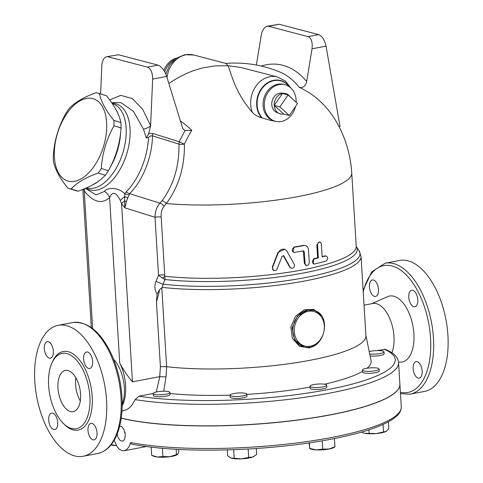 <?xml version="1.0" encoding="UTF-8"?>
<svg xmlns="http://www.w3.org/2000/svg" width="483" height="483" viewBox="0 0 483 483"><rect width="100%" height="100%" fill="white"/><g stroke="black" fill="none" stroke-linecap="round" stroke-linejoin="round"><path stroke-width="0.72" d="M121.227 418.151A152.205 31.123 -3.5 0 0 129.269 419.944A152.205 31.123 -3.5 0 0 299.11 419.896A152.205 31.123 -3.5 0 0 399.894 384.239L401.276 406.801C401.325 410.58 399.399 414.028 395.486 417.137C385.253 425.227 365.293 432.291 335.594 438.329C309.579 443.527 280.792 447.065 249.252 448.949C201.314 451.539 162.01 449.921 131.34 444.094L130.651 442.506L129.033 446.805L126.317 449.872L124.252 450.736L122.217 450.705L119.18 449.075L117.001 446.534L114.151 440.303M303.837 346.866L294.696 339.99L292.082 327.915L297.389 316.232L307.617 310.164L313.473 310.327M321.123 315.471L313.853 309.398L304.212 309.784L295.421 316.462L290.844 327.239L292.457 338.486L299.611 346.329L309.416 347.953L318.249 342.731M111.808 102.927L114.042 102.468L121.004 102.68L133.525 111.428L143.451 129.136L146.277 137.945L148.51 137.407L150.527 135.958L152.477 135.82L178.951 144.097C179.338 166.067 173.699 184.947 162.04 200.741A5.247 2.91 -141.2 0 1 166.285 203.524A117.043 23.933 176.5 0 0 288.635 198.247A117.043 23.933 176.5 0 0 351.745 172.956L356.225 246.252A117.043 23.933 176.5 0 1 289.86 272.062A117.043 23.933 176.5 0 1 165.029 276.246A5.247 1.099 -31 0 1 162.439 278.105L165.011 279.524L164.721 274.99A5.247 1.075 -3.5 0 0 158.551 275.274L156.027 281.293A6.297 0.586 -157.3 0 0 163.079 284.197L162.336 287.391L159.77 289.48L157.102 294.069L156.456 302.243L159.77 289.48M156.456 302.243L160.398 366.621L166.641 366.706A121.239 24.796 176.5 0 0 296.453 362.618A121.239 24.796 176.5 0 0 365.909 335.77L361.055 256.395L358.966 250.46A120.394 24.621 176.5 0 1 298.065 278.89A120.394 24.621 176.5 0 1 163.079 284.197L165.011 279.524A117.882 24.108 -3.5 0 0 296.743 274.235A117.882 24.108 -3.5 0 0 356.273 246.505L358.966 250.46M92.018 185.17A44.086 24.506 -72.6 0 0 99.208 180.624M110.172 167.299A44.086 24.506 -72.6 0 0 120.605 132.68M118.226 114.29A44.086 24.506 -72.6 0 0 115.304 108.476M68.755 188.436L75.831 190.646A49.858 27.712 -72.6 0 0 78.174 191.183C90.436 186.897 99.468 181.596 105.264 175.281A49.858 27.712 -72.6 0 0 108.379 170.692C115.835 157.476 120.056 143.246 121.052 128.007A49.858 27.712 -72.6 0 0 120.913 122.567C119.343 114.652 114.537 105.723 106.495 95.785A49.858 27.712 -72.6 0 0 105.59 95.471L98.514 93.261A49.858 27.712 107.4 0 1 99.426 93.575C100.995 101.49 105.801 110.42 113.837 120.352A49.858 27.712 107.4 0 1 113.976 125.797C106.52 139.013 102.293 153.244 101.303 168.482A49.858 27.712 107.4 0 1 98.188 173.071C85.926 177.358 76.9 182.659 71.098 188.974A49.858 27.712 107.4 0 1 68.755 188.436A49.858 27.712 107.4 0 1 67.849 188.122C59.814 178.185 55.008 169.255 53.432 161.34A49.858 27.712 107.4 0 1 53.299 155.894C54.289 140.662 58.515 126.431 65.966 113.215A49.858 27.712 107.4 0 1 69.081 108.627C74.883 102.311 83.909 97.011 96.171 92.724A49.858 27.712 107.4 0 1 97.826 93.062A49.858 27.712 107.4 0 1 98.514 93.261M92.754 98.623A43.035 23.921 -72.6 0 0 54.331 155.236A43.035 23.921 -72.6 0 0 94.439 165.747A43.035 23.921 -72.6 0 0 92.754 98.623M78.174 191.183L71.098 188.974M105.264 175.281L98.188 173.071M108.379 170.692L101.303 168.482M121.052 128.007L113.976 125.797M120.913 122.567L113.837 120.352M106.495 95.785L99.426 93.575M146.277 137.945L148.607 133.9L150.624 125.689L152.658 79.079L166.695 76.417C164.54 70.379 161.66 66.618 158.056 65.127L147.466 67.143C150.859 68.671 152.592 72.649 152.658 79.079M148.51 137.407A52.641 29.258 107.4 0 1 126.105 191.932L124.735 193.719C118.081 186.8 106.55 187.452 104.479 191.419L95.96 194.897L85.443 188.328M100.597 93.907L101.828 65.76C102.239 60.604 103.815 57.598 106.568 56.728L118.522 54.766L158.056 65.127M107.932 56.777L147.466 67.143M166.695 76.417L182.622 128.182L183.727 129.583L185.224 130.44L191.836 130.35A102.052 45.589 -117.1 0 0 180.237 120.804M118.522 54.766L106.568 56.728M268.56 26.269L279.15 24.259L267.159 26.227L268.56 26.269L308.094 36.63C311.414 38.175 312.718 42.238 312.006 48.819L306.699 81.494A120.026 66.322 -83.2 0 0 261.255 66.062M256.376 65.042L261.176 35.494C262.221 30.218 264.213 27.133 267.159 26.227M279.15 24.259L318.683 34.619L308.094 36.63M339.06 126.679L340.026 126.498L326.043 46.151C324.667 39.968 322.215 36.128 318.683 34.619M225.803 63.418A117.043 117.043 0 0 1 280.345 72.239L280.345 72.239A113.891 62.935 96.8 0 1 299.219 87.332C303.052 88.117 305.546 86.173 306.699 81.494M351.745 172.956A117.043 117.043 0 0 0 337.49 123.726A107.087 88.993 104.7 0 0 299.219 87.332M191.836 130.35A105.711 87.852 104.7 0 0 184.409 144.109C184.693 167.16 178.65 186.963 166.285 203.524L164.093 206.187C161.847 208.976 160.875 212.574 161.171 216.976A5.247 1.075 176.5 0 0 155.001 217.259L158.551 275.274L162.439 278.105M167.033 77.528A24.5 20.358 -75.3 0 1 193.695 55.002L226.014 63.472L227.928 65.748L240.806 67.469L277.508 76.972A24.5 20.358 104.7 0 0 255.912 86.197A24.5 20.358 104.7 0 0 252.398 112.436C233.524 90.623 231.067 71.315 227.928 65.748L215.158 65.887L202.232 67.964L192.832 70.892A117.043 117.043 0 0 0 168.857 83.487M275.129 121.203L270.54 120.376L261.593 117.792C257.886 116.765 254.819 114.978 252.398 112.436M185.224 130.44A110.456 91.788 104.7 0 0 179.32 141.754A5.247 0.61 -155.3 0 0 184.409 144.109A5.247 1.878 177.7 0 1 178.951 144.097A5.247 2.916 107.4 0 1 179.32 141.754L152.851 133.477A5.247 2.916 -72.6 0 0 152.477 135.82A53.535 29.753 -72.6 0 1 129.625 193.677L127.929 197.583A10.499 5.029 -153.2 0 1 124.626 196.714L124.614 200.958A10.499 3.242 21 0 0 126.419 201.333L127.929 197.583M162.04 200.741L159.958 203.156A5.247 3.085 -136.8 0 1 164.093 206.187M289.323 115.485L279.868 106.906L288.067 94.97L297.522 103.555L289.323 115.485L283.672 114.006L274.217 105.427L279.868 106.906M290.223 96.932A10.499 8.724 104.7 0 0 284.584 93.394A10.499 8.724 104.7 0 0 282.416 93.491A10.499 8.724 104.7 0 0 274.217 105.427L282.416 93.491L288.067 94.97M274.217 105.427A10.499 8.724 104.7 0 0 279.307 113.523A10.499 8.724 104.7 0 0 283.672 114.006M279.307 113.523L276.644 112.358A10.04 8.344 -75.3 0 1 271.899 102.1A10.04 8.344 -75.3 0 1 279.621 93.201A10.04 8.344 -75.3 0 1 281.692 93.104L284.584 93.394M290.132 267.214L291.497 268.282L293.229 267.987L294.364 266.556L294.376 264.575L286.679 250.677L284.747 249.306L282.519 249.113L280.212 250.103L278.492 252.217L272.497 267.54L272.708 269.647L274.573 270.8L276.741 269.864L282.138 256.256L283.895 256.002L290.132 267.214L289.679 267.051L283.261 255.555M283.473 255.616L283.895 256.002L283.491 255.827M291.297 268.228L289.679 267.051M273.505 270.456L272.261 267.19L277.973 252.422L284.735 249.306M325.808 255.96L325.035 255.857L325.808 255.96C328.192 257.016 328.295 258.725 326.122 261.086L314.391 264.044L313.069 263.476L312.447 261.816L312.785 260.246L313.696 259.16L318.327 257.928L317.542 244.688L318.043 243.088L319.07 242.146L320.458 242.255L321.286 243.565L322.155 256.956L325.808 255.96M322.137 256.654A117.043 23.933 -3.5 0 0 325.035 255.857M313.998 264.02L313.34 263.893L313.672 258.749A117.043 23.933 -3.5 0 0 317.621 257.813L316.836 244.99L319.154 241.917L319.885 242.031M317.621 257.813L318.327 257.928M306.512 265.59L305.92 265.451L304.368 263.326L303.306 250.822L304.23 251.679L305.147 264.346L306.717 265.626L308.559 264.799L309.271 262.589L308.486 249.771L308.1 248.02L307.116 246.505L305.811 245.666L304.429 245.455L294.075 247.332L292.547 248.648L292.239 250.55L292.94 251.866L294.31 252.422L303.614 250.828M293.706 252.319L293.217 252.162L293.875 247.103A117.043 23.933 -3.5 0 0 303.27 245.376L305.407 245.545M168.054 393.736A8.398 1.715 176.5 0 1 158.798 394.81A8.398 1.715 176.5 0 1 153.196 393.536A8.398 1.715 176.5 0 1 161.473 391.308A8.398 1.715 176.5 0 1 169.956 392.51A8.398 1.715 176.5 0 1 168.054 393.736M169.956 392.51L170.076 394.46A8.398 1.715 176.5 0 1 168.175 395.68A8.398 1.715 176.5 0 1 158.919 396.754A8.398 1.715 176.5 0 1 153.31 395.48L153.196 393.536M246.825 394.303A8.398 1.715 176.5 0 1 238.264 396.428A8.398 1.715 176.5 0 1 230.077 395.209A8.398 1.715 176.5 0 1 238.354 392.981A8.398 1.715 176.5 0 1 246.843 394.182A8.398 1.715 176.5 0 1 246.825 394.303M246.843 394.182L246.958 396.132A8.398 1.715 176.5 0 1 246.946 396.253A8.398 1.715 176.5 0 1 238.385 398.372A8.398 1.715 176.5 0 1 230.198 397.159L230.077 395.209M325.415 384.396A8.398 1.715 176.5 0 1 326.737 385.223A8.398 1.715 176.5 0 1 318.46 387.451A8.398 1.715 176.5 0 1 309.971 386.249A8.398 1.715 176.5 0 1 315.948 384.233A8.398 1.715 176.5 0 1 325.415 384.396M326.737 385.223L326.858 387.173A8.398 1.715 176.5 0 1 318.581 389.401A8.398 1.715 176.5 0 1 310.092 388.199L309.971 386.249M373.8 367.786A8.398 1.715 176.5 0 1 379.125 369.06A8.398 1.715 176.5 0 1 370.847 371.282A8.398 1.715 176.5 0 1 362.365 370.081A8.398 1.715 176.5 0 1 373.8 367.786M379.125 369.06L379.246 371.004A8.398 1.715 176.5 0 1 370.968 373.232A8.398 1.715 176.5 0 1 362.479 372.031L362.365 370.081M369.229 351.63A8.398 1.715 176.5 0 1 373.504 350.827A8.398 1.715 176.5 0 1 383.997 351.853A8.398 1.715 176.5 0 1 378.883 353.761A8.398 1.715 176.5 0 1 369.706 353.936M383.997 351.853L384.118 353.804A8.398 1.715 176.5 0 1 379.185 355.681A8.398 1.715 176.5 0 1 370.111 355.923M111.181 444.698L116.391 445.549M116.403 445.567A12.594 2.578 176.5 0 1 110.891 445.054M157.361 457.021A12.594 2.578 176.5 0 1 153.672 456.206L151.68 455.306L157.361 457.021L162.904 456.538L169.768 456.713A12.594 2.578 176.5 0 1 157.361 457.021M177.261 454.678A12.594 2.578 176.5 0 1 177.116 454.769A12.594 2.578 176.5 0 1 169.768 456.713L177.744 454.249L178.861 451.611L178.728 449.45M177.116 454.769L177.744 454.249M227.3 449.902L227.662 455.807L230.983 458.047L241.482 458.85A12.594 2.578 176.5 0 1 230.983 458.047A12.594 2.578 176.5 0 1 230.56 457.878A12.594 2.578 176.5 0 1 230.542 457.872M248.66 457.413L252.724 457.033A12.594 2.578 176.5 0 1 241.482 458.85L248.66 457.413L248.147 449.015M230.56 457.878L230.983 458.047M254.112 456.375A12.594 2.578 176.5 0 1 253.998 456.441A12.594 2.578 176.5 0 1 252.724 457.033L256.648 454.461L256.286 448.508M308.999 442.929L309.82 448.496L316.335 449.902L322.71 449.112L328.893 449.051A12.594 2.578 176.5 0 1 316.335 449.902A12.594 2.578 176.5 0 1 310.454 448.918L309.73 448.592M334.888 446.884L333.898 447.487A12.594 2.578 176.5 0 1 328.893 449.051L334.942 446.787L334.677 446.419M309.555 448.127L309.476 442.857M376.39 433.547L386.213 431.361A12.594 2.578 176.5 0 1 376.39 433.547A12.594 2.578 176.5 0 1 364.683 433.293L376.39 433.547M386.213 431.361L386.285 431.319A12.594 2.578 176.5 0 1 386.213 431.361L388.797 428.717L388.374 421.822M364.683 433.293A12.594 2.578 176.5 0 1 362.842 432.756L364.683 433.293M361.477 432.104L362.31 432.514M151.185 447.192L151.68 455.306M233.651 449.691L234.164 458.089M322.209 440.822L322.71 449.112M368.946 429.822L369.145 433.094M383.049 424.448L383.502 431.802M162.403 448.339L162.904 456.538M176.162 449.317L176.494 454.69M334.441 438.558L334.942 446.787M121.239 418.049A152.205 31.123 -3.5 0 0 292.638 420.608A152.205 31.123 -3.5 0 0 399.888 384.136L398.572 362.594A152.205 31.123 -3.5 0 1 302.98 397.545A152.205 31.123 -3.5 0 1 135.186 399.61L138.929 396.217L153.196 393.506M119.718 425.97L121.837 426.749L123.974 429.586L125.314 434.766L124.68 439.059L124.077 440.134L122.501 441.239L120.134 440.502L118.16 437.634L117.14 434.09M124.946 432.291A7.474 3.864 -100.8 0 0 125.188 433.547M176.488 58.111A18.897 15.704 104.7 0 0 163.948 70.506M296.127 102.287A18.897 15.704 104.7 0 0 285.012 84.73A18.897 15.704 104.7 0 0 279.096 84.549A18.897 15.704 104.7 0 0 264.406 102.517A18.897 15.704 104.7 0 0 275.431 121.287A18.897 15.704 104.7 0 0 295.554 106.411M377.006 350.592L385.537 349.33L390.626 351.962C395.372 354.679 398.016 358.223 398.572 362.594M365.885 335.407L371.047 360.445A124.916 25.545 176.5 0 1 367.068 368.239M362.443 371.409A124.916 25.545 176.5 0 1 324.473 384.202M310.026 387.1A124.916 25.545 176.5 0 1 246.855 394.376M230.077 395.142A124.916 25.545 176.5 0 1 170.016 393.506M83.565 189.119L84.241 190.918C93.249 202.238 101.708 204.478 109.611 197.625L119.736 363.138C123.57 370.171 127.814 376.408 132.469 381.836L159.807 376.649L156.299 391.997M163.719 391.23L166.007 376.909L159.807 376.649M166.007 376.909L166.641 366.706M119.736 363.138A32.017 16.561 79.2 0 1 122.175 405.859M135.186 399.61L131.871 405.291L128.418 408.636L124.499 410.532L121.964 411.039M126.105 191.932A10.499 5.983 45 0 0 129.625 193.677L159.958 203.156C156.74 206.839 155.091 211.542 155.001 217.259L124.843 207.829L126.419 201.333M124.614 200.958L124.843 207.829L121.571 203.687A10.499 4.933 142 0 1 124.614 200.958M104.479 191.419A10.499 8.507 46 0 1 109.611 197.625C112.4 191.045 115.968 192.005 120.333 200.511A10.499 4.311 136.4 0 1 124.626 196.714L124.735 193.719A10.499 6.901 25.5 0 0 129.003 194.703M92.664 328.537L84.241 190.918A10.499 6.188 143.1 0 0 84.591 188.69M120.333 200.511L121.571 203.687L132.469 381.836M122.193 404.259A29.391 15.202 -100.8 0 0 113.668 359.364M371.771 303.68L387.523 296.665A33.593 17.376 79.2 0 1 412.88 325.79A33.593 17.376 79.2 0 1 399.966 362.184L398.529 362.123M364.037 305.153L372.677 303.511A29.391 15.202 79.2 0 1 390.349 319.921A29.391 15.202 79.2 0 1 391.918 352.801M385.138 263.211L399.61 260.464A66.654 34.48 79.2 0 1 445.924 319.517A66.654 34.48 79.2 0 1 424.485 391.435L410.013 394.182A66.654 34.48 -100.8 0 0 431.452 322.264A66.654 34.48 -100.8 0 0 385.138 263.211L371.656 271.899L363.125 290.277M413.122 368.68A8.398 4.341 79.2 0 1 416.074 361.616A8.398 4.341 79.2 0 1 421.907 369.054A8.398 4.341 79.2 0 1 419.208 378.117A8.398 4.341 79.2 0 1 413.122 368.68M413.78 306.705A8.398 4.341 79.2 0 1 408.853 298.319A8.398 4.341 79.2 0 1 411.709 290.253A8.398 4.341 79.2 0 1 417.541 297.691A8.398 4.341 79.2 0 1 414.843 306.753A8.398 4.341 79.2 0 1 413.78 306.705M378.497 289.389A8.398 4.341 79.2 0 1 375.545 296.453A8.398 4.341 79.2 0 1 369.712 289.009A8.398 4.341 79.2 0 1 372.411 279.953A8.398 4.341 79.2 0 1 378.497 289.389M75.885 377.791A20.992 10.861 -100.8 0 0 80.287 400.968M68 370.546A20.992 10.861 79.2 0 1 80.323 391.526A20.992 10.861 79.2 0 1 73.175 411.679A20.992 10.861 79.2 0 1 58.588 393.084A20.992 10.861 79.2 0 1 65.338 370.431A20.992 10.861 79.2 0 1 68 370.546M71.55 428.487A38.314 19.821 79.2 0 1 49.067 390.204A38.314 19.821 79.2 0 1 62.102 353.417A38.314 19.821 79.2 0 1 88.727 387.348A38.314 19.821 79.2 0 1 76.411 428.699A38.314 19.821 79.2 0 1 71.55 428.487M74.654 455.91A66.654 34.48 79.2 0 1 35.549 389.292A66.654 34.48 79.2 0 1 58.232 325.3A66.654 34.48 79.2 0 1 104.545 384.353A66.654 34.48 79.2 0 1 83.106 456.272A66.654 34.48 79.2 0 1 74.654 455.91M52.701 413.11A8.398 4.341 79.2 0 1 57.628 421.502A8.398 4.341 79.2 0 1 54.772 429.568A8.398 4.341 79.2 0 1 53.704 429.52A8.398 4.341 79.2 0 1 48.777 421.128A8.398 4.341 79.2 0 1 51.639 413.068A8.398 4.341 79.2 0 1 52.701 413.11M53.359 351.141A8.398 4.341 79.2 0 1 50.407 358.205A8.398 4.341 79.2 0 1 44.321 348.774A8.398 4.341 79.2 0 1 47.274 341.704A8.398 4.341 79.2 0 1 53.359 351.141M88.637 368.463A8.398 4.341 79.2 0 1 83.71 360.07A8.398 4.341 79.2 0 1 86.566 352.004A8.398 4.341 79.2 0 1 87.634 352.053A8.398 4.341 79.2 0 1 92.561 360.445A8.398 4.341 79.2 0 1 89.705 368.505A8.398 4.341 79.2 0 1 88.637 368.463M87.984 430.431A8.398 4.341 79.2 0 1 90.937 423.368A8.398 4.341 79.2 0 1 97.017 432.804A8.398 4.341 79.2 0 1 94.064 439.868A8.398 4.341 79.2 0 1 87.984 430.431M401.276 406.801A152.205 31.123 176.5 0 1 300.492 442.458A152.205 31.123 176.5 0 1 130.651 442.506M313.419 310.315L313.539 310.346A18.897 15.704 104.7 0 0 307.617 310.164A18.897 15.704 104.7 0 0 292.933 328.132A18.897 15.704 104.7 0 0 303.958 346.903A18.897 15.704 104.7 0 0 309.875 347.084M166.629 366.7L161.823 288.097M162.336 287.391A121.239 24.796 -3.5 0 0 291.925 283.195A121.239 24.796 -3.5 0 0 361.055 256.395M308.245 311.336A17.847 14.828 -75.3 0 1 324.316 325.922A17.847 14.828 -75.3 0 1 310.382 346.208A17.847 14.828 -75.3 0 1 294.31 331.622A17.847 14.828 -75.3 0 1 308.245 311.336M143.451 129.136A6.665 2.693 160.9 0 0 150.624 125.689L142.666 109.267L132.3 98.623L120.774 95.35L109.647 99.896M85.883 188.135A44.979 25.001 -72.6 0 0 125.725 156.963A44.979 25.001 -72.6 0 0 115.552 103.718A44.979 25.001 -72.6 0 0 112.026 103.253M312.006 48.819L326.043 46.151M152.851 133.477L150.291 133.35L148.607 133.9M277.973 252.422L278.329 252.603M316.836 244.99L317.542 245.11M313.672 258.749L314.342 258.876M304.368 263.326L304.954 263.47M303.27 245.376L303.855 245.521M293.875 247.103L294.376 247.26M303.644 251.534L304.23 251.679M174.254 59.814A18.897 15.704 104.7 0 0 164.818 71.973M261.593 117.792A21.844 18.155 -75.3 0 1 263.157 86.481A21.844 18.155 -75.3 0 1 289.673 87.006M275.431 121.287L274.193 120.961A18.897 15.704 -75.3 0 1 263.163 102.191A18.897 15.704 -75.3 0 1 277.852 84.223A18.897 15.704 -75.3 0 1 283.775 84.404L285.012 84.73M289.251 86.698A21.548 17.907 104.7 0 0 263.078 87.2A21.548 17.907 104.7 0 0 262.275 117.973M384.251 349.215A149.054 30.483 176.5 0 1 327.383 389.696A149.054 30.483 176.5 0 1 138.929 396.217M156.027 281.293C154.222 286.008 154.584 290.271 157.102 294.069M160.398 366.621L159.758 376.655M164.721 274.99L161.171 216.976M112.267 103.61L112.551 103.694A44.086 24.506 107.4 0 1 122.827 152.93A44.086 24.506 107.4 0 1 86.409 187.905M363.222 291.829A64.559 33.393 79.2 0 1 402.84 271.832A64.559 33.393 79.2 0 1 430.733 347.229A64.559 33.393 79.2 0 1 400.389 392.281M63.756 423.832A39.992 20.684 -100.8 0 0 73.06 429.864A39.992 20.684 -100.8 0 0 88.902 378.527A39.992 20.684 -100.8 0 0 52.122 362.582M72.71 322.553A66.654 34.48 79.2 0 1 119.017 381.606A66.654 34.48 79.2 0 1 97.584 453.525C105.843 451.702 112.195 445.64 116.632 435.322C119.905 427.57 121.734 418.423 122.127 407.875C122.585 390.186 119.404 373.148 112.587 356.75C101.762 332.594 88.467 321.195 72.71 322.553L58.232 325.3M313.539 310.346C333.415 314.294 323.942 352.874 303.958 346.903L303.837 346.872M284.523 249.21L284.958 249.391M146.234 446.564L124.252 450.736M165.838 74.074L169.545 65.223L176.066 58.401L184.56 54.73L193.695 55.002M290.977 88.123L285.411 81.053L277.508 76.972M91.329 327.546L82.883 189.396M400.473 393.687L410.013 394.182M83.106 456.272L97.584 453.525"/></g></svg>
